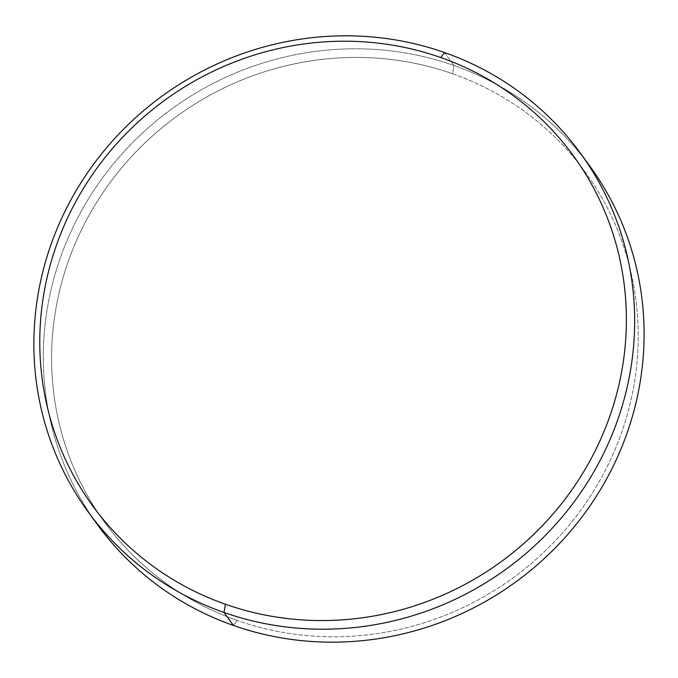 <?xml version="1.0" encoding="UTF-8"?>
<svg xmlns="http://www.w3.org/2000/svg" width="678" height="678" viewBox="0 0 678 678"><rect width="100%" height="100%" fill="white"/><g stroke="black" fill="none" stroke-linecap="round" stroke-linejoin="round"><path stroke-width="0.51" stroke-dasharray="3.39 2.54" d="M92.886 518.187A304.532 292.447 143.9 0 1 110.497 167.483A304.532 292.447 143.9 0 1 453.989 65.512L452.565 73.749A297.345 285.54 -36.1 0 0 72.063 251.224A297.345 285.54 -36.1 0 0 237.215 620.455L233.427 625.447L237.215 620.455C219.299 614.158 202.247 606.174 186.06 596.496C169.864 586.826 154.847 575.639 141.007 562.96C127.159 550.273 114.752 536.323 103.785 521.119C92.818 505.915 83.504 489.736 75.834 472.591C68.164 455.455 62.3 437.666 58.223 419.25C54.147 400.825 51.952 382.121 51.63 363.128C51.308 344.136 52.859 325.228 56.299 306.397C59.74 287.565 64.995 269.174 72.063 251.224C79.14 233.274 87.886 216.113 98.318 199.739C108.743 183.357 120.65 168.085 134.041 153.914C147.423 139.744 162.034 126.939 177.865 115.514C193.696 104.09 210.443 94.259 228.113 86.013C245.783 77.775 264.022 71.292 282.845 66.554C301.668 61.817 320.711 58.918 339.966 57.867C359.221 56.816 378.324 57.622 397.274 60.3C416.224 62.969 434.657 67.453 452.565 73.749C470.481 80.046 487.533 88.03 503.72 97.708C519.916 107.387 534.934 118.565 548.773 131.252C562.621 143.939 575.029 157.881 585.995 173.085C596.962 188.298 606.276 204.468 613.946 221.613C621.616 238.758 627.489 256.538 631.557 274.963C635.633 293.379 637.829 312.092 638.151 331.076C638.481 350.068 636.922 368.985 633.481 387.816C630.04 406.647 624.785 425.038 617.717 442.988C610.649 460.938 601.895 478.1 591.47 494.474C581.038 510.848 569.13 526.12 555.74 540.298C542.358 554.468 527.747 567.266 511.915 578.69C496.084 590.123 479.338 599.954 461.667 608.191C444.005 616.429 425.759 622.921 406.936 627.659C388.113 632.396 369.069 635.286 349.814 636.345C330.559 637.396 311.456 636.583 292.506 633.913C273.556 631.235 255.131 626.752 237.215 620.455A297.345 285.54 -36.1 0 0 617.717 442.988A297.345 285.54 -36.1 0 0 452.565 73.749L453.989 65.512A304.532 292.447 -36.1 0 0 107.921 170.763A304.532 292.447 -36.1 0 0 97.522 524.738M444.539 52.537L453.989 65.512L444.539 52.537M589.894 166.22A304.532 292.447 -36.1 0 0 453.989 65.512A304.532 292.447 143.9 0 1 585.08 159.805"/><path stroke-width="1.02" d="M88.072 511.763A304.532 292.447 143.9 0 1 98.471 157.779A304.532 292.447 143.9 0 1 444.539 52.537A304.532 292.447 143.9 0 1 580.444 153.245A304.532 292.447 143.9 0 1 570.045 507.22A304.532 292.447 143.9 0 1 223.977 612.471L233.427 625.447L223.977 612.471L225.401 604.234A297.345 285.54 143.9 0 1 60.249 234.995A297.345 285.54 143.9 0 1 440.751 57.528L444.539 52.537A304.532 292.447 -36.1 0 0 54.833 234.3A304.532 292.447 -36.1 0 0 223.977 612.471A304.532 292.447 143.9 0 1 88.072 511.763L97.522 524.738A304.532 292.447 -36.1 0 0 233.427 625.447A304.532 292.447 143.9 0 1 92.886 518.187M585.08 159.805A304.532 292.447 143.9 0 1 582.029 516.89A304.532 292.447 143.9 0 1 233.427 625.447A304.532 292.447 -36.1 0 0 579.495 520.204A304.532 292.447 -36.1 0 0 589.894 166.22L580.444 153.245M225.401 604.234C207.485 597.937 190.433 589.953 174.246 580.275C158.05 570.596 143.033 559.418 129.193 546.731C115.345 534.044 102.937 520.102 91.971 504.898C81.004 489.685 71.69 473.515 64.02 456.37C56.35 439.225 50.486 421.445 46.409 403.02C42.333 384.604 40.138 365.891 39.816 346.907C39.494 327.915 41.044 308.999 44.485 290.167C47.926 271.336 53.181 252.945 60.249 234.995C67.325 217.053 76.072 199.883 86.504 183.509C96.929 167.135 108.836 151.864 122.226 137.685C135.617 123.515 150.219 110.717 166.051 99.293C181.882 87.86 198.637 78.029 216.299 69.792C233.969 61.554 252.208 55.062 271.031 50.325C289.853 45.587 308.897 42.697 328.152 41.646C347.407 40.587 366.51 41.4 385.46 44.07C404.41 46.748 422.843 51.231 440.751 57.528C458.667 63.825 475.719 71.809 491.914 81.487C508.102 91.166 523.119 102.344 536.959 115.031C550.807 127.71 563.215 141.66 574.181 156.864C585.148 172.068 594.462 188.247 602.132 205.392C609.802 222.528 615.675 240.317 619.743 258.733C623.819 277.158 626.014 295.862 626.345 314.855C626.667 333.847 625.108 352.755 621.667 371.586C618.226 390.426 612.971 408.809 605.903 426.759C598.835 444.709 590.08 461.871 579.656 478.244C569.223 494.626 557.316 509.898 543.925 524.069C530.543 538.247 515.933 551.045 500.101 562.469C484.27 573.893 467.523 583.724 449.853 591.97C432.191 600.208 413.944 606.7 395.121 611.429C376.298 616.166 357.255 619.065 338 620.116C318.745 621.167 299.642 620.362 280.692 617.683C261.75 615.014 243.317 610.531 225.401 604.234L223.977 612.471A304.532 292.447 -36.1 0 0 613.683 430.7A304.532 292.447 -36.1 0 0 444.539 52.537L440.751 57.528A297.345 285.54 143.9 0 1 605.903 426.759A297.345 285.54 143.9 0 1 225.401 604.234"/></g></svg>
